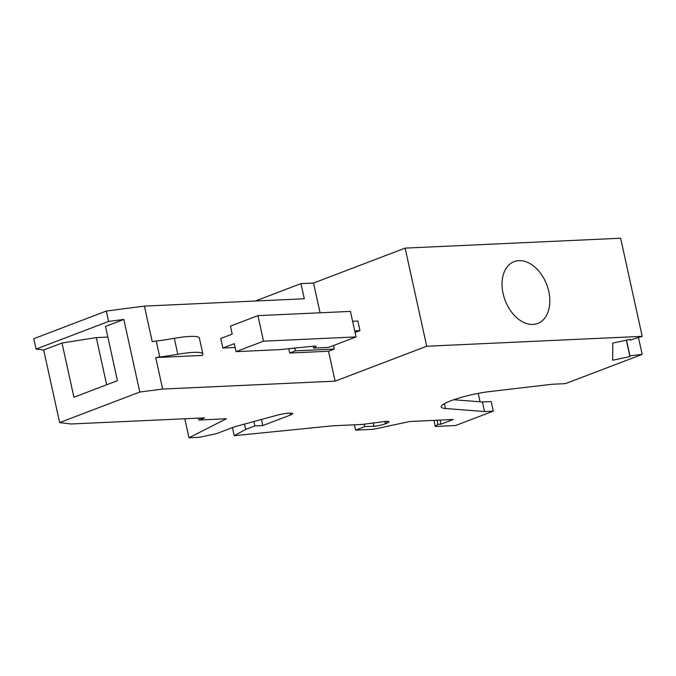 <?xml version="1.0" encoding="UTF-8"?>
<svg xmlns="http://www.w3.org/2000/svg" width="676" height="676" viewBox="0 0 676 676"><rect width="100%" height="100%" fill="white"/><g stroke="black" fill="none" stroke-linecap="round" stroke-linejoin="round"><path stroke-width="1.01" d="M62.006 343.011L73.929 397.26L117.438 380.673L105.515 326.432L123.835 319.444L139.797 392.038L59.64 422.584L43.687 349.999L62.006 343.011L96.296 337.603L107.856 337.07M255.317 301.023L300.972 283.616L313.537 283.041L405.135 248.117L620.627 238.231L642.2 336.344L630.074 340.113L630.083 339.369L612.777 343.07L612.65 360.249L629.956 356.548L626.348 340.172M313.715 348.081A8.273 1.327 167.6 0 0 316.081 346.568A8.273 1.327 167.6 0 0 313.723 346.163L279.839 349.636L236.051 351.647L234.293 343.67L222.843 348.03L220.739 338.456L232.189 334.096L230.44 326.119L257.919 315.641L350.43 311.399L356.041 336.927L328.561 347.396L313.715 348.081L313.292 346.18M159.739 357.038A82.742 13.25 -12.4 0 0 177.813 354.266A33.099 5.298 -12.4 0 1 202.868 353.996A33.099 5.298 -12.4 0 1 202.209 355.424L155.725 357.562L159.739 357.038L156.232 341.084L152.218 341.608L144.411 306.11L304.301 298.767L300.972 283.616M177.813 354.266L174.307 338.313A33.099 5.298 -12.4 0 1 199.352 338.042L202.868 353.996M174.307 338.313A82.742 13.25 -12.4 0 1 156.232 341.084M123.835 319.444L108.599 321.43L106.318 311.053L144.411 306.11M155.725 357.562L162.654 389.072L139.797 392.038M222.843 348.03L235.13 347.472M320.078 312.794L313.537 283.041M405.135 248.117L426.708 346.239L335.11 381.154L162.654 389.072M335.11 381.154L328.528 351.241L289.7 353.024L295.42 350.844L294.778 347.886M288.728 348.596L289.7 353.024M352.602 321.277L357.874 321.032L359.978 330.606L354.706 330.851M355.061 332.482L359.978 330.606M328.528 351.241L334.257 349.061L333.479 345.52M356.041 336.927L263.53 341.169L236.051 351.647M334.257 349.061L295.42 350.844M108.599 321.43L36.081 349.07L33.8 338.701L106.318 311.053M493.286 411.135L491.182 401.561L482.427 401.966L484.531 411.532L493.286 411.135L455.506 425.534L435.327 426.463L437.904 424.308L441.014 424.165L453.266 419.5L409.867 421.486L373.27 429.311L355.568 430.122L364.727 426.632L373.946 426.21A8.273 1.327 167.6 0 0 385.379 423.767L386.697 423.26A8.273 1.327 167.6 0 0 389.072 421.748A8.273 1.327 167.6 0 0 384.619 421.537L362.235 424.443L333.048 425.779L234.226 435.69L245.692 429.404L254.852 425.914L262.846 425.55L290.325 415.072A8.273 1.327 -12.4 0 0 292.691 413.56A8.273 1.327 -12.4 0 0 290.342 413.154L288.5 413.239A11.585 1.851 -12.4 0 0 276.771 415.292L234.293 426.86L216.54 433.62L199.386 437.287L188.976 437.769L226.359 418.774L198.947 420.033L204.676 417.852L71.048 423.987L59.64 422.584M484.531 411.532L445.476 408.515A33.099 5.298 -12.4 0 1 441.183 406.918A33.099 5.298 -12.4 0 1 450.664 400.86L451.019 400.733A33.099 5.298 167.6 0 1 490.066 391.522L552.402 384.238L565.423 383.638L642.175 354.385L629.956 355.813L629.956 356.548M426.708 346.239L642.2 336.344M36.081 349.07L43.687 349.999M263.53 341.169L257.919 315.641M106.673 384.779L96.296 337.603M198.533 418.131L198.947 420.033M184.793 418.765L188.976 437.769M355.568 430.122L354.401 424.798M234.226 435.69L232.434 427.562M364.727 426.632L364.195 424.19M244.518 424.072L245.692 429.404M253.88 421.528L254.852 425.914M261.502 419.45L262.846 425.55M441.014 424.165L440.118 420.1M433.992 420.379L435.327 426.463M437.009 420.244L437.904 424.308M638.465 337.51L642.175 354.385M480.061 401.781L478.219 393.373M482.427 401.966L453.723 399.744M626.508 340.138L629.956 355.813M503.096 293.578A33.099 22.24 69.1 0 0 537.724 323.458A33.099 22.24 69.1 0 0 549.681 304.335A33.099 22.24 69.1 0 0 548.777 291.483A33.099 22.24 69.1 0 0 514.149 261.604A33.099 22.24 69.1 0 0 503.096 293.578M629.922 339.403L630.074 340.113M373.245 423.015L373.946 426.21M384.881 421.503L385.379 423.767M386.283 421.368L386.697 423.26M289.903 413.171L290.325 415.072M445.476 408.515L444.411 403.673"/></g></svg>
